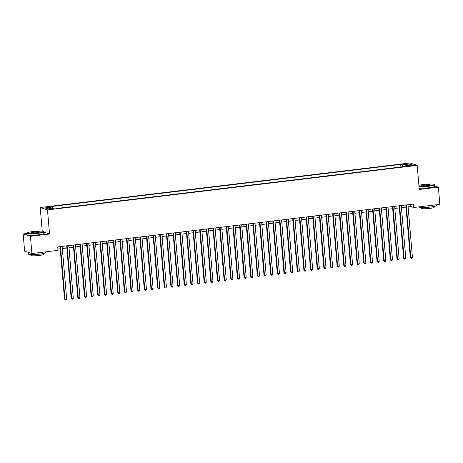 <?xml version="1.0" encoding="UTF-8"?>
<svg xmlns="http://www.w3.org/2000/svg" width="463" height="463" viewBox="0 0 463 463"><rect width="100%" height="100%" fill="white"/><g stroke="black" fill="none" stroke-linecap="round" stroke-linejoin="round"><path stroke-width="0.69" d="M52.307 209.108L53.899 208.715L51.046 208.697L49.46 209.097L52.307 209.108M26.651 233.502L23.15 233.925L24.626 251.131L31.901 253.516L58.002 250.367L57.707 246.929L413.453 204.061L413.748 207.499L439.85 204.357L438.374 187.15L434.734 185.958M42.231 231.176L40.2 207.528L409.917 162.982L417.192 165.36L47.481 209.913L40.2 207.528M410.872 165.349L407.868 165.91L412.093 165.748L413.633 165.36L410.872 165.349L410.918 165.887M402.723 166.761L402.087 164.88L400.709 164.434L50.942 206.579L52.319 207.03L45.004 207.91L47.996 208.888L55.311 208.009L56.689 208.46L406.45 166.31L405.073 165.864L404.934 166.495M402.087 164.88L409.396 164L412.388 164.978L405.073 165.864M23.15 233.925L30.425 236.309L31.901 253.516M30.425 236.309L49.547 234.006L47.481 209.913M417.192 165.36L419.258 189.454L438.374 187.15M408.111 206.857L410.803 206.533L413.748 207.499M57.892 249.059L60.202 248.781M62.337 248.527L66.851 247.983M68.987 247.722L73.501 247.178M75.637 246.924L80.151 246.38M82.287 246.119L86.801 245.575M88.937 245.321L93.451 244.777M95.586 244.522L100.101 243.978M102.23 243.717L106.745 243.173M108.88 242.919L113.394 242.375M115.53 242.114L120.044 241.57M122.18 241.316L126.694 240.772M128.83 240.511L133.344 239.967M135.48 239.712L139.994 239.168M142.129 238.908L146.644 238.364M148.779 238.109L153.294 237.565M155.429 237.305L159.943 236.767M162.079 236.506L166.593 235.962M168.729 235.708L173.243 235.163M175.379 234.903L179.893 234.359M182.028 234.104L186.543 233.56M188.678 233.3L193.193 232.756M195.328 232.501L199.842 231.957M201.978 231.697L206.492 231.153M208.628 230.898L213.142 230.354M215.278 230.094L219.792 229.55M221.922 229.295L226.436 228.751M228.572 228.496L233.086 227.952M235.221 227.692L239.736 227.148M241.871 226.893L246.385 226.349M248.521 226.089L253.035 225.545M255.171 225.29L259.685 224.746M261.821 224.486L266.335 223.942M268.471 223.687L272.985 223.143M275.12 222.882L279.635 222.338M281.77 222.084L286.284 221.54M288.42 221.285L292.934 220.741M295.07 220.481L299.584 219.937M301.72 219.682L306.234 219.138M308.37 218.877L312.884 218.333M315.019 218.079L319.534 217.535M321.669 217.274L326.183 216.73M328.319 216.476L332.833 215.932M334.969 215.671L339.483 215.127M341.613 214.873L346.127 214.328M348.263 214.068L352.777 213.524M354.913 213.269L359.427 212.725M361.562 212.471L366.077 211.927M368.212 211.666L372.727 211.122M374.862 210.868L379.376 210.324M381.512 210.063L386.026 209.519M388.162 209.264L392.676 208.72M394.812 208.46L399.326 207.916M401.462 207.661L405.976 207.117M410.617 204.403L410.803 206.533M400.923 166.981L400.709 164.434M52.319 207.03L52.759 208.315M408.702 165.424L409.396 164M49.547 234.006L44.002 232.189M405.791 204.982L410.287 257.405L410.779 257.567L406.265 204.924M412.44 257.37L411.873 258.273L411.208 258.354L410.779 257.567L412.44 257.37L407.926 204.727M411.208 258.354L410.287 257.405M418.998 186.456A8.49 1.024 -4.9 0 0 428.344 186.062A8.49 1.024 -4.9 0 0 434.329 184.436A8.49 1.024 -4.9 0 0 423.547 184.494A8.49 1.024 -4.9 0 0 418.899 185.304M434.329 184.436L434.554 184.621A8.699 1.053 175.1 0 1 434.63 184.743A8.699 1.053 175.1 0 1 428.42 186.288A8.699 1.053 175.1 0 1 419.021 186.705M427.146 185.669A4.248 0.515 175.1 0 1 421.752 185.698A4.248 0.515 175.1 0 1 424.745 184.887A4.248 0.515 175.1 0 1 430.15 184.98A4.248 0.515 175.1 0 1 427.146 185.669M429.965 185.096A4.034 0.486 -4.9 0 0 424.82 185.113A4.034 0.486 -4.9 0 0 421.949 185.785M436.349 204.779L436.412 205.526A8.699 1.053 175.1 0 1 430.202 207.077A8.699 1.053 175.1 0 1 419.079 207.013L419.061 206.863M434.045 206.463L434.12 207.32A6.262 0.758 175.1 0 1 429.652 208.431A6.262 0.758 175.1 0 1 421.637 208.391L421.567 207.534M434.63 184.743L434.757 186.253A8.699 1.053 175.1 0 1 428.553 187.804A8.699 1.053 175.1 0 1 419.154 188.215M37.682 233.138A8.49 1.024 -4.9 0 0 43.672 231.506A8.49 1.024 -4.9 0 0 32.885 231.569A8.49 1.024 -4.9 0 0 26.877 232.947A8.49 1.024 -4.9 0 0 37.682 233.138M43.672 231.506L43.892 231.697A8.699 1.053 175.1 0 1 43.968 231.818A8.699 1.053 175.1 0 1 37.763 233.364A8.699 1.053 175.1 0 1 26.634 233.3A8.699 1.053 175.1 0 1 26.692 233.167L26.877 232.947M36.484 232.744A4.248 0.515 175.1 0 1 31.09 232.773A4.248 0.515 175.1 0 1 34.088 231.963A4.248 0.515 175.1 0 1 39.488 232.056A4.248 0.515 175.1 0 1 36.484 232.744M39.309 232.171A4.034 0.486 -4.9 0 0 34.164 232.189A4.034 0.486 -4.9 0 0 31.293 232.86M45.687 251.855L45.75 252.601A8.699 1.053 175.1 0 1 39.546 254.152A8.699 1.053 175.1 0 1 28.417 254.089L28.272 252.37A8.699 1.053 175.1 0 1 28.272 252.323M43.389 253.539L43.464 254.395A6.262 0.758 175.1 0 1 38.99 255.507A6.262 0.758 175.1 0 1 30.98 255.466L30.905 254.609M43.968 231.818L44.101 233.329A8.699 1.053 175.1 0 1 37.891 234.88A8.699 1.053 175.1 0 1 26.767 234.816L26.634 233.3M29.806 252.827A8.699 1.053 175.1 0 1 28.272 252.37M399.141 205.786L403.638 258.209L404.13 258.371L399.615 205.728M405.791 258.169L405.223 259.077L404.558 259.158L404.13 258.371L405.791 258.169L401.276 205.526M404.558 259.158L403.638 258.209M392.491 206.585L396.988 259.008L397.48 259.17L392.965 206.527M399.141 258.973L398.574 259.876L397.908 259.957L397.48 259.17L399.141 258.973L394.626 206.33M397.908 259.957L396.988 259.008M385.847 207.389L390.338 259.812L390.83 259.974L386.316 207.331M392.491 259.772L391.924 260.681L391.258 260.756L390.83 259.974L392.491 259.772L387.977 207.129M391.258 260.756L390.338 259.812M379.197 208.188L383.688 260.611L384.18 260.773L379.666 208.13M385.841 260.571L385.274 261.479L384.608 261.56L384.18 260.773L385.841 260.571L381.333 207.933M384.608 261.56L383.688 260.611M372.547 208.987L377.038 261.416L377.53 261.572L373.016 208.935M379.191 261.375L378.624 262.284L377.958 262.359L377.53 261.572L379.191 261.375L374.683 208.732M377.958 262.359L377.038 261.416M365.897 209.791L370.388 262.214L370.88 262.376L366.366 209.733M372.541 262.174L371.974 263.082L371.309 263.163L370.88 262.376L372.541 262.174L368.033 209.531M371.309 263.163L370.388 262.214M359.247 210.59L363.739 263.019L364.231 263.175L359.716 210.538M365.892 262.978L365.324 263.881L364.659 263.962L364.231 263.175L365.892 262.978L361.383 210.335M364.659 263.962L363.739 263.019M352.598 211.394L357.089 263.817L357.581 263.979L353.072 211.336M359.247 263.777L358.675 264.686L358.009 264.767L357.581 263.979L359.247 263.777L354.733 211.134M358.009 264.767L357.089 263.817M345.948 212.193L350.439 264.616L350.931 264.778L346.422 212.135M352.598 264.581L352.025 265.484L351.359 265.565L350.931 264.778L352.598 264.581L348.083 211.938M351.359 265.565L350.439 264.616M339.298 212.997L343.789 265.421L344.281 265.583L339.773 212.939M345.948 265.38L345.375 266.289L344.709 266.37L344.281 265.583L345.948 265.38L341.434 212.737M344.709 266.37L343.789 265.421M332.648 213.796L337.145 266.219L337.631 266.381L333.123 213.738M339.298 266.184L338.725 267.087L338.059 267.168L337.631 266.381L339.298 266.184L334.784 213.541M338.059 267.168L337.145 266.219M325.998 214.601L330.495 267.024L330.987 267.186L326.473 214.543M332.648 266.983L332.075 267.892L331.41 267.973L330.987 267.186L332.648 266.983L328.134 214.34M331.41 267.973L330.495 267.024M319.348 215.399L323.845 267.822L324.337 267.984L319.823 215.341M325.998 267.782L325.425 268.69L324.766 268.772L324.337 267.984L325.998 267.782L321.484 215.145M324.766 268.772L323.845 267.822M312.699 216.204L317.196 268.627L317.687 268.789L313.173 216.146M319.348 268.586L318.775 269.495L318.116 269.57L317.687 268.789L319.348 268.586L314.834 215.943M318.116 269.57L317.196 268.627M306.049 217.002L310.546 269.425L311.038 269.588L306.523 216.944M312.699 269.385L312.131 270.294L311.466 270.375L311.038 269.588L312.699 269.385L308.184 216.748M311.466 270.375L310.546 269.425M299.399 217.801L303.896 270.23L304.388 270.386L299.874 217.749M306.049 270.189L305.482 271.092L304.816 271.173L304.388 270.386L306.049 270.189L301.535 217.546M304.816 271.173L303.896 270.23M292.749 218.605L297.246 271.029L297.738 271.191L293.224 218.548M299.399 270.988L298.832 271.897L298.166 271.978L297.738 271.191L299.399 270.988L294.885 218.345M298.166 271.978L297.246 271.029M286.099 219.404L290.596 271.833L291.088 271.989L286.574 219.346M292.749 271.793L292.182 272.695L291.516 272.776L291.088 271.989L292.749 271.793L288.235 219.149M291.516 272.776L290.596 271.833M279.449 220.209L283.946 272.632L284.438 272.794L279.924 220.151M286.099 272.591L285.532 273.5L284.867 273.581L284.438 272.794L286.099 272.591L281.585 219.948M284.867 273.581L283.946 272.632M272.8 221.007L277.296 273.43L277.788 273.592L273.274 220.949M279.449 273.396L278.882 274.299L278.217 274.38L277.788 273.592L279.449 273.396L274.935 220.753M278.217 274.38L277.296 273.43M266.156 221.812L270.647 274.235L271.139 274.397L266.624 221.754M272.8 274.194L272.232 275.103L271.567 275.184L271.139 274.397L272.8 274.194L268.285 221.551M271.567 275.184L270.647 274.235M259.506 222.61L263.997 275.034L264.489 275.196L259.974 222.553M266.15 274.999L265.583 275.902L264.917 275.983L264.489 275.196L266.15 274.999L261.641 222.356M264.917 275.983L263.997 275.034M252.856 223.415L257.347 275.838L257.839 276L253.325 223.357M259.5 275.798L258.933 276.706L258.267 276.781L257.839 276L259.5 275.798L254.991 223.154M258.267 276.781L257.347 275.838M246.206 224.214L250.697 276.637L251.189 276.799L246.675 224.156M252.85 276.596L252.283 277.505L251.617 277.586L251.189 276.799L252.85 276.596L248.342 223.959M251.617 277.586L250.697 276.637M239.556 225.012L244.047 277.441L244.539 277.597L240.025 224.96M246.2 277.401L245.633 278.309L244.968 278.385L244.539 277.597L246.2 277.401L241.692 224.758M244.968 278.385L244.047 277.441M232.906 225.817L237.397 278.24L237.889 278.402L233.381 225.759M239.556 278.199L238.983 279.108L238.318 279.189L237.889 278.402L239.556 278.199L235.042 225.556M238.318 279.189L237.397 278.24M226.257 226.615L230.748 279.044L231.24 279.201L226.731 226.563M232.906 279.004L232.333 279.907L231.668 279.988L231.24 279.201L232.906 279.004L228.392 226.361M231.668 279.988L230.748 279.044M219.607 227.42L224.098 279.843L224.59 280.005L220.081 227.362M226.257 279.802L225.684 280.711L225.018 280.792L224.59 280.005L226.257 279.802L221.742 227.159M225.018 280.792L224.098 279.843M212.957 228.218L217.454 280.642L217.94 280.804L213.431 228.161M219.607 280.607L219.034 281.51L218.368 281.591L217.94 280.804L219.607 280.607L215.092 227.964M218.368 281.591L217.454 280.642M206.307 229.023L210.804 281.446L211.296 281.608L206.782 228.965M212.957 281.406L212.384 282.314L211.718 282.395L211.296 281.608L212.957 281.406L208.443 228.763M211.718 282.395L210.804 281.446M199.657 229.822L204.154 282.245L204.646 282.407L200.132 229.764M206.307 282.21L205.734 283.113L205.074 283.194L204.646 282.407L206.307 282.21L201.793 229.567M205.074 283.194L204.154 282.245M193.007 230.626L197.504 283.049L197.996 283.211L193.482 230.568M199.657 283.009L199.084 283.917L198.424 283.993L197.996 283.211L199.657 283.009L195.143 230.366M198.424 283.993L197.504 283.049M186.357 231.425L190.854 283.848L191.346 284.01L186.832 231.367M193.007 283.807L192.44 284.716L191.775 284.797L191.346 284.01L193.007 283.807L188.493 231.17M191.775 284.797L190.854 283.848M179.708 232.229L184.205 284.652L184.696 284.814L180.182 232.171M186.357 284.612L185.79 285.521L185.125 285.596L184.696 284.814L186.357 284.612L181.843 231.969M185.125 285.596L184.205 284.652M173.058 233.028L177.555 285.451L178.047 285.613L173.532 232.97M179.708 285.411L179.14 286.319L178.475 286.4L178.047 285.613L179.708 285.411L175.193 232.767M178.475 286.4L177.555 285.451M166.408 233.827L170.905 286.256L171.397 286.412L166.883 233.774M173.058 286.215L172.491 287.118L171.825 287.199L171.397 286.412L173.058 286.215L168.544 233.572M171.825 287.199L170.905 286.256M159.758 234.631L164.255 287.054L164.747 287.216L160.233 234.573M166.408 287.014L165.841 287.922L165.175 288.003L164.747 287.216L166.408 287.014L161.894 234.371M165.175 288.003L164.255 287.054M153.108 235.43L157.605 287.853L158.097 288.015L153.583 235.372M159.758 287.818L159.191 288.721L158.525 288.802L158.097 288.015L159.758 287.818L155.244 235.175M158.525 288.802L157.605 287.853M146.464 236.234L150.955 288.657L151.447 288.819L146.933 236.176M153.108 288.617L152.541 289.525L151.876 289.606L151.447 288.819L153.108 288.617L148.594 235.974M151.876 289.606L150.955 288.657M139.814 237.033L144.306 289.456L144.797 289.618L140.283 236.975M146.458 289.421L145.891 290.324L145.226 290.405L144.797 289.618L146.458 289.421L141.95 236.778M145.226 290.405L144.306 289.456M133.165 237.837L137.656 290.26L138.148 290.423L133.633 237.779M139.809 290.22L139.241 291.129L138.576 291.21L138.148 290.423L139.809 290.22L135.3 237.577M138.576 291.21L137.656 290.26M126.515 238.636L131.006 291.059L131.498 291.221L126.984 238.578M133.159 291.019L132.592 291.927L131.926 292.008L131.498 291.221L133.159 291.019L128.65 238.381M131.926 292.008L131.006 291.059M119.865 239.44L124.356 291.864L124.848 292.026L120.334 239.383M126.515 291.823L125.942 292.732L125.276 292.807L124.848 292.026L126.515 291.823L122.001 239.18M125.276 292.807L124.356 291.864M113.215 240.239L117.706 292.662L118.198 292.824L113.69 240.181M119.865 292.622L119.292 293.53L118.626 293.611L118.198 292.824L119.865 292.622L115.351 239.984M118.626 293.611L117.706 292.662M106.565 241.038L111.056 293.467L111.548 293.623L107.04 240.986M113.215 293.426L112.642 294.329L111.977 294.41L111.548 293.623L113.215 293.426L108.701 240.783M111.977 294.41L111.056 293.467M99.915 241.842L104.406 294.265L104.898 294.427L100.39 241.784M106.565 294.225L105.992 295.134L105.327 295.215L104.898 294.427L106.565 294.225L102.051 241.582M105.327 295.215L104.406 294.265M93.266 242.641L97.762 295.07L98.249 295.226L93.74 242.589M99.915 295.029L99.342 295.932L98.677 296.013L98.249 295.226L99.915 295.029L95.401 242.386M98.677 296.013L97.762 295.07M86.616 243.445L91.113 295.869L91.605 296.031L87.09 243.388M93.266 295.828L92.693 296.737L92.027 296.818L91.605 296.031L93.266 295.828L88.751 243.185M92.027 296.818L91.113 295.869M79.966 244.244L84.463 296.667L84.955 296.829L80.44 244.186M86.616 296.633L86.043 297.535L85.383 297.616L84.955 296.829L86.616 296.633L82.101 243.989M85.383 297.616L84.463 296.667M73.316 245.049L77.813 297.472L78.305 297.634L73.791 244.991M79.966 297.431L79.393 298.34L78.733 298.421L78.305 297.634L79.966 297.431L75.452 244.788M78.733 298.421L77.813 297.472M66.666 245.847L71.163 298.27L71.655 298.432L67.141 245.789M73.316 298.236L72.749 299.139L72.083 299.22L71.655 298.432L73.316 298.236L68.802 245.593M72.083 299.22L71.163 298.27M60.016 246.652L64.513 299.075L65.005 299.237L60.491 246.594M66.666 299.034L66.099 299.943L65.433 300.018L65.005 299.237L66.666 299.034L62.152 246.391M65.433 300.018L64.513 299.075M409.454 166.026L409.408 165.523"/></g></svg>
